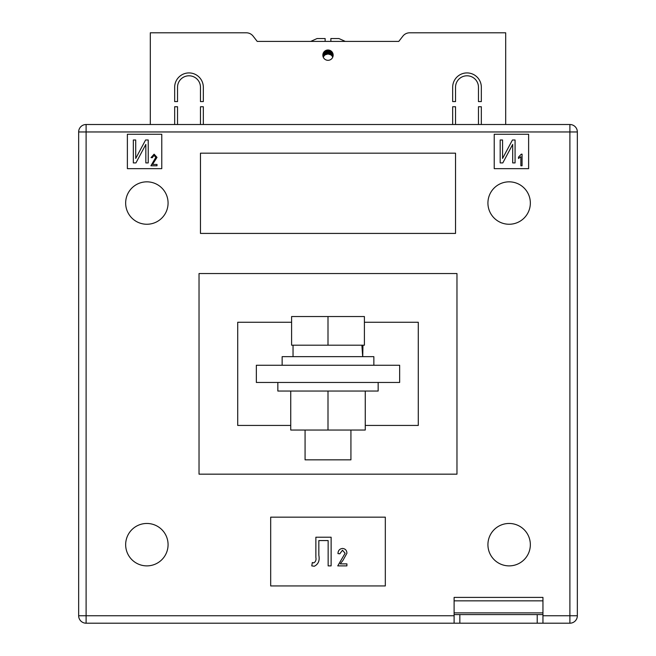 <?xml version="1.0" encoding="UTF-8"?>
<svg xmlns="http://www.w3.org/2000/svg" width="656" height="656" viewBox="0 0 656 656"><rect width="100%" height="100%" fill="white"/><g stroke="black" fill="none" stroke-linecap="round" stroke-linejoin="round"><path stroke-width="0.98" d="M333.158 55.153A5.158 5.158 0 0 1 328 60.311A5.158 5.158 0 0 1 322.842 55.153A5.158 5.158 0 0 1 328 49.995A5.158 5.158 0 0 1 333.158 55.153M174.668 87.256A14.334 14.334 0 0 1 189.002 72.923A14.334 14.334 0 0 1 203.327 87.256L203.327 101.582L200.465 101.582L200.465 87.256A11.464 11.464 0 0 0 189.002 75.793A11.464 11.464 0 0 0 177.53 87.256L177.53 101.582L174.668 101.582L174.668 87.256M478.47 87.256A11.464 11.464 0 0 0 466.998 75.793A11.464 11.464 0 0 0 455.535 87.256L455.535 101.582L452.673 101.582L452.673 87.256A14.334 14.334 0 0 1 466.998 72.923A14.334 14.334 0 0 1 481.332 87.256L481.332 101.582L478.47 101.582L478.47 87.256M478.47 124.509L478.47 106.739L481.332 106.739L481.332 124.509M505.694 124.509L505.694 32.8L409.68 32.8A8.602 8.602 0 0 0 402.891 36.121L398.791 41.402L257.209 41.402L310.698 41.402L317.11 38.532L325.13 38.532L325.13 41.402L330.87 41.402L330.87 38.532L338.89 38.532L345.302 41.402L398.791 41.402L402.891 36.121M253.109 36.121L257.209 41.402L253.109 36.121A8.602 8.602 0 0 0 246.32 32.8L150.306 32.8L150.306 124.509M177.53 124.509L177.53 106.739L174.668 106.739L174.668 124.509M203.327 124.509L203.327 106.739L200.465 106.739L200.465 124.509M455.535 124.509L455.535 106.739L452.673 106.739L452.673 124.509M325.13 38.942L325.13 38.532M323.277 53.079L323.277 57.088L324.384 55.489L324.384 51.48M324.384 55.489L325.343 54.743L325.343 50.733M325.343 54.743L328 54.005L330.657 54.743L330.657 50.733M330.657 54.743L331.616 55.489L331.616 51.48M328.566 54.038L328.566 50.028M329.533 54.243L329.533 50.233M326.467 54.243L326.467 50.233M327.434 54.038L327.434 50.028M328 54.005L328 49.995M330.034 54.432L330.034 50.414M331.616 55.489L332.051 55.973L332.051 51.963M323.949 55.973L323.949 51.963M325.966 54.432L325.966 50.414M332.051 55.973L332.723 57.088L332.723 53.079M125.657 544.669A21.205 21.205 0 0 0 146.87 565.882A21.205 21.205 0 0 0 168.075 544.669A21.205 21.205 0 0 0 146.87 523.463A21.205 21.205 0 0 0 125.657 544.669M487.925 544.669A21.205 21.205 0 0 0 509.13 565.882A21.205 21.205 0 0 0 530.343 544.669A21.205 21.205 0 0 0 509.13 523.463A21.205 21.205 0 0 0 487.925 544.669M487.925 203.04A21.205 21.205 0 0 0 509.13 224.254A21.205 21.205 0 0 0 530.343 203.04A21.205 21.205 0 0 0 509.13 181.835A21.205 21.205 0 0 0 487.925 203.04M125.657 203.04A21.205 21.205 0 0 0 146.87 224.254A21.205 21.205 0 0 0 168.075 203.04A21.205 21.205 0 0 0 146.87 181.835A21.205 21.205 0 0 0 125.657 203.04M256.348 382.456L399.652 382.456L399.652 365.261L256.348 365.261L256.348 382.456M127.379 134.259L127.379 168.649L161.77 168.649L161.77 134.259L127.379 134.259M528.621 134.259L494.23 134.259L494.23 168.649L528.621 168.649L528.621 134.259M200.465 233.421L455.535 233.421L455.535 153.176L200.465 153.176L200.465 233.421M270.682 585.939L385.318 585.939L385.318 517.158L270.682 517.158L270.682 585.939M454.108 600.847L542.955 600.847L542.955 597.403L454.108 597.403L454.108 614.598L459.84 614.598L459.84 623.2L86.108 623.2L86.108 615.746L78.654 615.746L78.654 131.963A7.454 7.454 0 0 1 86.108 124.509L569.892 124.509L569.892 131.963L86.108 131.963L86.108 615.746L454.108 615.746M291.6 322.268L237.718 322.268L237.718 425.441L290.739 425.441M365.261 425.441L418.282 425.441L418.282 322.268L364.4 322.268M456.97 273.544L456.97 474.165L199.03 474.165L199.03 273.544L456.97 273.544M542.955 615.746L569.892 615.746L569.892 131.963L577.346 131.963A7.454 7.454 0 0 0 569.892 124.509A7.454 7.454 0 0 1 577.346 131.963L577.346 615.746A7.454 7.454 0 0 1 569.892 623.2L537.223 623.2L537.223 614.598L542.955 614.598L542.955 623.2M86.108 124.509A7.454 7.454 0 0 0 78.654 131.963A7.454 7.454 0 0 1 86.108 124.509A7.454 7.454 0 0 0 78.654 131.963L86.108 131.963L86.108 124.509M78.654 615.746A7.454 7.454 0 0 0 86.108 623.2A7.454 7.454 0 0 1 78.654 615.746M133.332 162.918L133.332 139.99L135.718 139.99L135.718 158.449L145.591 139.99L148.223 139.99L148.223 162.918L145.837 162.918L145.837 144.418L135.948 162.918L133.332 162.918M152.536 164.443L157.005 164.443L157.005 165.779L150.905 165.779L155.816 157.358L154.062 155.365L152.241 157.743L151.052 157.596L154.103 154.168L157.005 157.383L152.536 164.443M500.184 162.918L500.184 139.99L502.57 139.99L502.57 158.449L512.443 139.99L515.075 139.99L515.075 162.918L512.689 162.918L512.689 144.418L502.799 162.918L500.184 162.918M522.069 154.168L522.069 165.779L520.88 165.779L520.88 156.702L518.494 158.49L518.494 157.145L521.299 154.168L522.069 154.168M315.864 557.379L315.864 537.223L331.124 537.223L331.124 565.882L328.148 565.882L328.148 540.569L318.841 540.569L318.841 555.279C319.866 560.577 318.34 564.234 314.273 566.251L311.772 565.882L312.322 562.528L313.666 562.905C315.634 561.864 316.372 560.027 315.864 557.379M340.21 563.873L346.909 563.873L346.909 565.882L337.75 565.882L345.122 553.246L342.489 550.245L339.759 553.82L337.971 553.598C338.086 550.515 339.611 548.801 342.555 548.457C345.359 548.752 346.811 550.359 346.909 553.279L342.867 560.527L340.21 563.873M459.84 623.2L537.223 623.2M459.84 614.598L537.223 614.598M542.955 600.847L542.955 614.598M454.108 623.2L454.108 614.598M378.159 382.456L378.159 391.05L277.841 391.05L277.841 382.456M365.261 391.05L365.261 430.033L290.739 430.033L290.739 391.05M328 430.033L328 391.05M282.146 365.261L282.146 356.659L373.854 356.659L373.854 365.261M350.927 430.033L350.927 459.84L305.073 459.84L305.073 430.033M328 345.195L364.4 345.195L364.4 316.536L328 316.536L328 345.195L291.6 345.195L291.6 316.536L328 316.536M362.727 356.659L362.965 345.195M361.891 345.195L362.678 356.659M577.346 615.746L569.892 615.746L569.892 623.2M454.108 612.884L542.955 612.884M293.035 356.659L293.035 345.195"/></g></svg>

